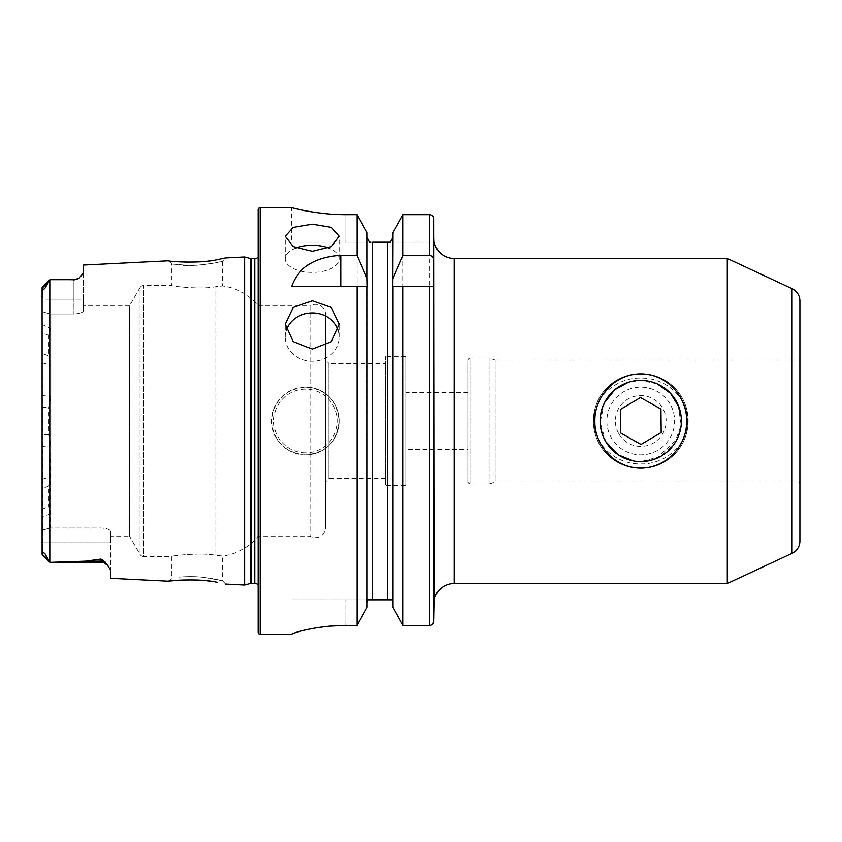 <?xml version="1.0" encoding="UTF-8"?>
<svg xmlns="http://www.w3.org/2000/svg" width="842" height="842" viewBox="0 0 842 842"><rect width="100%" height="100%" fill="white"/><g stroke="black" fill="none" stroke-linecap="round" stroke-linejoin="round"><path stroke-width="0.63" stroke-dasharray="4.21 3.16" d="M633.384 460.963L640.751 461.637C616.091 459.374 602.546 445.871 600.125 421.105C602.483 396.182 616.028 382.605 640.751 380.363L628.121 382.384M604.503 402.634L600.146 422.337L605.777 441.682M225.519 584.064L222.572 580.822L215.205 579.138C205.353 577.254 196.386 576.423 188.303 576.644L179.22 577.096C188.524 576.338 197.186 576.496 205.195 577.57L222.572 580.822L222.572 556.025L215.836 555.341L222.572 556.025A54.172 54.172 0 0 0 258.126 536.122L258.126 305.878A54.172 54.172 0 0 0 222.572 285.975L215.836 286.659C201.68 289.827 170.558 286.112 171.789 285.554L143.561 285.554A4.063 4.063 0 0 0 140.046 287.585L140.046 554.415L140.046 287.585L129.489 305.878L129.489 536.122L140.046 554.415A4.063 4.063 0 0 0 143.561 556.446L143.561 285.554L143.561 556.446L171.789 556.446L171.789 577.97L168.516 581.212M217.32 582.369L200.238 580.201M197.27 580.012L176.862 580.306M171.789 264.03L188.313 265.356C196.407 265.577 205.353 264.746 215.163 262.872L222.572 261.178L222.572 285.975L215.836 286.659L215.836 555.341C201.68 552.173 170.558 555.888 171.789 556.446C170.558 555.899 201.627 552.163 215.836 555.341L215.836 286.659C201.627 289.837 170.558 286.101 171.789 285.554L171.789 264.03L168.516 260.788L176.862 261.694C193.344 264.22 226.782 258.378 225.519 257.936L222.572 261.178C223.814 261.536 193.765 267.44 179.22 264.904L171.789 264.03M687.556 421C687.914 445.65 664.391 464.7 640.636 463.921C616.976 464.573 593.599 445.576 593.957 421C593.568 396.382 617.133 377.311 640.825 378.079C664.496 377.384 687.925 396.424 687.556 421M295.995 248.022A27.091 13.546 0 0 0 285.217 258.841A27.091 13.546 0 0 0 312.308 272.387A27.091 13.546 0 0 0 339.4 258.841A27.091 13.546 0 0 0 328.622 248.022M286.196 330.643A27.091 24.134 0 0 0 285.217 337.063A27.091 24.134 0 0 0 312.308 361.207A27.091 24.134 0 0 0 339.4 337.063A27.091 24.134 0 0 0 338.421 330.632M468.068 360.723A2.705 2.705 0 0 1 470.773 358.018L470.773 483.982L470.773 358.018L489.097 358.018L489.097 483.982L489.097 358.018A2.705 2.705 0 0 1 490.023 358.187L490.023 483.813L490.023 358.187L495.159 360.05L495.159 481.95L797.869 481.95A2.031 2.031 0 0 1 799.9 483.982L799.9 358.018A2.031 2.031 0 0 1 797.869 360.05L797.869 481.95L797.869 360.05L495.159 360.05L495.159 481.95L490.023 483.813A2.705 2.705 0 0 1 489.097 483.982L470.773 483.982A2.705 2.705 0 0 1 468.068 481.277L468.068 360.723L468.068 481.277M305.53 387.141A33.859 33.859 0 0 0 271.671 421A33.859 33.859 0 0 0 305.53 454.859C326.117 452.859 337.4 441.566 339.4 420.989C337.389 400.424 326.107 389.141 305.53 387.141C284.975 389.12 273.682 400.413 271.671 421.021C273.692 441.587 284.985 452.87 305.53 454.859A33.859 33.859 0 0 0 339.4 421A33.859 33.859 0 0 0 305.53 387.141A33.859 33.859 0 0 1 339.4 421A33.859 33.859 0 0 1 305.53 454.859M83.411 305.878L83.411 310.698L83.411 305.878L129.489 305.878L129.489 536.122L110.502 536.122L110.502 531.302L110.502 569.739L110.502 542.827L49.889 542.827L49.889 562.33L85.652 561.161L101.019 559.056L105.229 562.088L110.502 569.739L110.502 578.307M42.521 287.764L49.825 279.723L44.71 288.69C43.058 289.532 42.332 289.216 42.521 287.764L47.678 282.912M42.184 287.375L42.1 299.173L49.889 299.173L49.825 279.723M405.76 485.339L405.76 356.661L405.76 485.339L385.447 485.339L385.447 356.661L385.447 485.339M405.76 356.661L385.447 356.661M468.068 449.439L468.068 392.561L468.068 449.439L405.76 449.439L405.76 392.561L405.76 449.439M468.068 392.561L405.76 392.561M258.126 585.148A4.063 4.063 0 0 1 258.768 587.958L258.126 592.494L258.126 249.506L258.126 592.494M258.126 256.852A4.063 4.063 0 0 0 258.768 254.042L258.126 249.506M258.126 305.878L258.126 536.122L310.003 536.122L310.003 305.878L258.126 305.878M310.003 305.878L310.003 536.122A10.157 10.157 0 0 0 325.517 527.492L325.517 314.508A10.157 10.157 0 0 0 310.003 305.878M325.517 314.508L325.517 527.492M385.447 363.439L385.447 478.561L385.447 363.439L328.896 363.439L328.896 478.561L325.517 481.95L325.517 360.05L325.517 481.95M385.447 478.561L328.896 478.561L328.896 363.439L325.517 360.05M389.109 242.212L433.872 242.212L433.872 621.186L433.872 218.878C433.662 216.362 432.304 214.952 429.799 214.668L429.799 625.427L432.725 624.133M390.288 242.212L434.283 242.212L433.872 218.878M42.1 299.173L42.1 311.793L42.1 299.173L83.411 299.173L83.411 310.698C82.958 312.54 79.79 313.634 73.928 313.992L50.899 313.992L50.899 328.517L48.868 335.4L48.868 355.945L50.899 365.249L50.899 476.751L48.868 486.013L48.868 506.547L50.899 513.483L50.804 528.008L101.019 528.008C106.871 528.366 110.039 529.46 110.502 531.302L110.502 536.122M727.288 258.473L727.288 583.527M657.202 383.847L640.751 380.363L656.634 383.594M661.138 385.847L662.938 386.962M669.927 392.719L675.337 399.666M678.199 405.234L681.167 425.199L674.326 443.892L660.086 456.743L640.751 461.637L653.381 459.616M48.868 335.4L42.1 332.779L42.1 353.408L48.868 355.945M42.1 446.492L50.899 445.407C49.962 484.645 49.804 512.178 50.436 528.008L101.019 528.008C106.871 528.366 110.039 529.46 110.502 531.302L110.502 542.827L42.1 542.827L42.1 332.779M42.1 287.648L42.521 554.236C42.332 552.752 43.068 552.457 44.752 553.352L49.889 562.33L49.815 279.733M50.436 528.008L49.889 528.355L49.889 542.827L42.1 542.827L42.1 530.144L50.804 528.008M42.1 353.408L42.1 517.567L50.899 513.483M42.1 542.827L42.1 554.352L47.678 559.088M73.928 279.986L49.889 279.67L49.889 313.361L50.899 313.992L73.928 313.992C79.79 313.634 82.958 312.54 83.411 310.698L83.411 273.071L79.116 278.123L73.928 279.986L79.116 278.123M83.411 265.051L83.411 299.173L73.928 299.173L73.928 279.67L50.92 279.67M244.59 256.978L244.59 585.022M50.899 445.407L48.868 434.525L48.868 407.539L50.899 396.593L50.899 313.992L42.1 311.793L49.889 313.361L49.889 299.173L73.928 299.173L73.928 313.992L73.928 279.67M42.1 407.454L48.868 407.539M48.868 434.525L42.1 434.546M42.1 509.221L48.868 506.547M48.868 486.013L42.1 488.592M367.091 284.638L367.091 607.219L367.238 286.575M392.961 284.638L392.961 286.575M291.648 242.212L345.83 242.212L291.648 242.212L291.648 207.679L295.795 208.69M307.551 211.153L315.718 212.489M324.949 213.615L335.316 214.405M345.83 214.668L345.83 242.212L369.764 242.212L345.83 242.212L345.83 214.668L357.061 214.668L357.061 625.427L345.83 625.427L345.83 599.788L291.648 599.788L392.298 599.788M292.69 633.616L294.058 633.11M295.742 632.553L300.92 631.079M307.498 629.511L315.687 627.943M324.938 626.637L330.001 626.122M367.091 232.697L367.091 607.219M369.764 242.212L371.206 242.212M367.259 601.125L367.754 599.788L345.83 599.788L345.83 625.427M372.511 599.788L372.511 242.212L387.541 242.212L387.541 599.788M392.804 601.125L392.961 602.525M392.961 232.697L392.961 607.219M429.799 214.668L403.002 214.668L403.002 625.427L429.799 625.427M258.126 209.711L258.126 632.289M403.002 286.575L433.872 286.575M291.648 286.575L357.061 286.575M49.889 528.355L42.1 529.828M49.889 562.33L49.889 528.576M799.9 358.018L799.9 483.982M799.9 300.962L799.9 541.038M656.023 458.658L677 439.366M677.957 437.345L681.378 422L678.747 406.591M618.891 433.925A25.397 25.397 0 0 0 653.687 442.86A25.397 25.397 0 0 0 662.612 408.075A25.397 25.397 0 0 0 627.827 399.14A25.397 25.397 0 0 0 618.891 433.925M669.906 403.76A33.859 33.859 0 0 0 623.522 391.856A33.859 33.859 0 0 0 611.608 438.24A33.859 33.859 0 0 0 657.991 450.144A33.859 33.859 0 0 0 669.906 403.76M681.557 396.866A47.405 47.405 0 0 0 616.628 380.195A47.405 47.405 0 0 0 599.957 445.134A47.405 47.405 0 0 0 664.885 461.805A47.405 47.405 0 0 0 681.557 396.866A47.405 47.405 0 0 0 616.628 380.195A47.405 47.405 0 0 0 599.957 445.134A47.405 47.405 0 0 0 664.885 461.805A47.405 47.405 0 0 0 681.557 396.866M640.509 397.54L660.949 409.054L661.191 432.514L641.004 444.46L620.565 432.946L620.322 409.486L640.509 397.54M305.53 452.828A31.828 31.828 0 0 1 273.703 421A31.828 31.828 0 0 1 305.53 389.172A31.828 31.828 0 0 1 337.368 421A31.828 31.828 0 0 1 305.53 452.828M108.05 565.456L101.019 562.33L101.019 528.008L101.019 559.056M258.768 254.042L258.768 587.958L258.768 254.042M254.747 258.673L254.747 583.327M251.442 258.673L251.442 583.327M250.39 258.536L250.39 583.464M454.185 258.473L454.185 583.527M260.157 207.679L260.157 634.321M105.229 562.088A9.483 8.904 180 0 0 101.019 561.161L85.652 561.161M42.1 324.433L50.899 328.517M42.1 395.508L50.899 396.593M42.1 479.214L50.899 476.751M42.1 362.786L50.899 365.249M792.08 288.68L792.08 553.32M285.217 258.841L285.217 236.255M285.217 337.063L285.217 324.149M258.81 587.39L258.81 254.61L258.81 587.39M339.4 337.063L339.4 324.149M339.4 258.841L339.4 236.255"/><path stroke-width="1.26" d="M628.121 382.384L614.87 389.678L604.503 402.634M605.777 441.682A40.637 40.637 0 0 0 661.444 455.975A40.637 40.637 0 0 0 675.726 400.318A40.637 40.637 0 0 0 620.07 386.025A40.637 40.637 0 0 0 605.777 441.682L618.344 454.89L633.384 460.963M640.751 468.026C616.144 468.531 594.336 446.239 594.873 421.021C594.368 395.761 616.155 373.427 640.762 373.974C665.391 373.438 687.146 395.782 686.64 421.021C687.167 446.26 665.338 468.541 640.751 468.026M42.1 542.827L42.521 554.236C42.332 552.752 43.068 552.457 44.752 553.352L49.889 562.33L101.019 562.33L50.92 562.33L85.652 561.161L101.019 559.056L105.229 562.088L110.502 569.739L110.502 578.307L168.516 581.212C167.242 580.58 200.996 578.18 217.247 582.359L217.32 582.369M200.238 580.201L197.27 580.012M258.126 585.148A4.063 4.063 0 0 0 254.747 583.327L251.442 583.327A4.063 4.063 0 0 0 250.39 583.464L250.39 258.536L244.59 256.978L225.519 257.936L217.204 259.652C201.059 263.82 167.211 261.42 168.516 260.788L83.411 265.051L83.411 273.071L79.106 278.123A9.483 9.483 0 0 1 73.928 279.67L49.889 279.67L44.71 288.69C43.058 289.532 42.332 289.216 42.521 287.764L42.1 299.173M312.308 251.295L293.142 246.58L285.217 236.255L293.153 227.424L312.308 224.214L331.453 227.424L339.4 236.255L331.464 246.58L312.308 251.295M328.622 248.022A27.091 13.546 0 0 0 312.308 245.296A27.091 13.546 0 0 0 295.995 248.022M312.308 349.072L293.142 341.61L285.217 324.149L293.153 307.477L312.308 300.805L331.453 307.477L339.4 324.149L331.464 341.61L312.308 349.072M338.421 330.632A27.091 24.134 0 0 0 312.308 312.929A27.091 24.134 0 0 0 286.196 330.643M727.288 258.473L727.288 583.527L792.08 553.32A13.546 13.546 0 0 0 799.9 541.038L799.9 300.962A13.546 13.546 0 0 0 792.08 288.68L727.288 258.473L454.185 258.473A20.313 20.313 0 0 1 434.283 242.212L434.283 242.212M105.229 562.088A9.483 8.904 0 0 0 101.019 561.161L101.019 562.33A9.483 9.483 0 0 1 108.05 565.456M49.889 279.67L73.928 279.67M42.184 287.375L49.825 279.723M79.106 278.123L73.928 279.986M260.157 207.679A2.031 2.031 0 0 0 258.126 209.711L258.126 632.289A2.031 2.031 0 0 0 260.157 634.321L260.157 207.679L291.648 207.679C290.995 207.448 316.739 214.836 345.83 214.668L357.061 214.668L367.091 232.697L357.061 214.668L357.061 255.368L367.091 278.449L367.091 232.697M254.747 583.327L254.747 258.673A4.063 4.063 0 0 0 258.126 256.852M254.747 258.673L251.442 258.673A4.063 4.063 0 0 1 250.39 258.536M250.39 583.464L244.59 585.022L244.59 256.978M432.725 624.133L433.872 621.186L434.283 599.788A20.313 20.313 0 0 1 454.185 583.527L454.185 258.473M357.061 255.368L340.726 255.368C314.75 256.947 298.394 267.356 291.648 286.575L357.061 286.575L357.061 625.427L367.091 607.219L357.061 625.427L345.83 625.427C316.687 625.259 291.069 633.521 291.648 634.215L260.157 634.321M225.519 584.064L244.59 585.022M49.815 279.733L49.815 562.267L50.92 562.33M727.288 583.527L454.185 583.527M656.634 383.594L661.138 385.847M662.938 386.962L669.927 392.719M675.337 399.666L678.199 405.234M42.1 517.567L42.1 530.144M176.862 580.306L168.516 581.212M47.678 559.088L42.1 554.352L42.1 287.648M367.091 607.219L367.091 286.575L357.061 286.575L367.27 286.575L367.091 278.449M392.961 607.219L392.961 286.575L433.872 286.575L433.872 621.186C433.662 623.722 432.314 625.132 429.799 625.427L403.002 625.427L392.961 607.219L403.002 625.427L403.002 286.575L392.782 286.575L392.961 232.697L403.002 214.668L392.961 232.697M295.795 208.69L300.71 209.795M300.931 209.847L307.551 211.153M315.718 212.489L324.949 213.615M335.316 214.405L345.83 214.668M291.658 634.205L292.69 633.616M294.058 633.11L295.742 632.553M300.92 631.079L307.498 629.511M315.687 627.943L324.938 626.637M330.001 626.122L345.83 625.427M371.206 242.212L369.764 242.212L367.091 237.339L369.764 242.212M392.961 602.525L392.298 599.788L367.754 599.788L367.091 602.525L367.259 601.125M390.288 242.212L392.961 237.339L390.288 242.212L372.511 242.212L372.511 599.788M387.541 599.788L387.541 242.212L389.109 242.212M392.309 599.788L392.804 601.125M392.961 278.449L403.002 255.368L403.002 214.668L429.799 214.668C432.304 214.952 433.662 216.362 433.872 218.878L434.283 599.788M403.002 255.368L429.799 255.368C432.504 255.979 433.862 257.726 433.872 260.631L433.872 218.878M433.872 260.631L433.872 286.575M653.381 459.616L656.023 458.658M677 439.366L677.957 437.345M678.747 406.591L670.442 393.256L657.202 383.847M640.509 397.54L620.322 409.486L620.565 432.946L641.004 444.46L661.191 432.514L660.949 409.054L640.509 397.54M792.08 553.32L792.08 288.68M251.442 583.327L251.442 258.673M429.799 625.427L429.799 286.575M429.799 255.368L429.799 214.668M340.726 255.368L340.726 286.575M42.521 287.764L47.678 282.912M85.652 561.161L101.019 561.161L101.019 559.056M42.184 554.625L49.825 562.277L42.184 554.636"/></g></svg>
